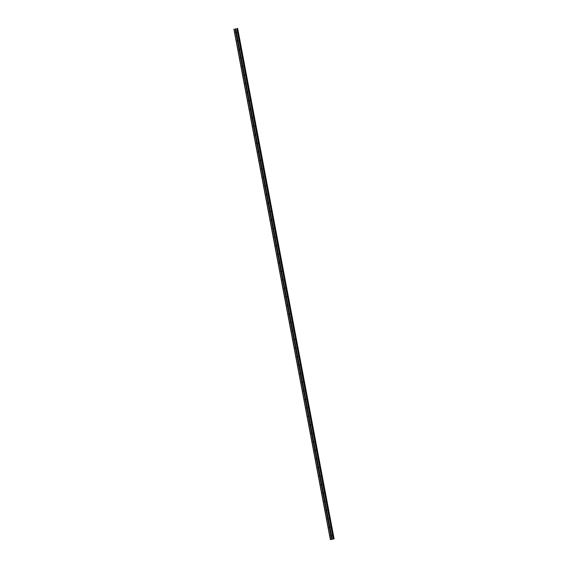 <?xml version="1.0" encoding="UTF-8"?>
<svg xmlns="http://www.w3.org/2000/svg" width="568" height="568" viewBox="0 0 568 568"><rect width="100%" height="100%" fill="white"/><g stroke="black" fill="none" stroke-linecap="round" stroke-linejoin="round"><path stroke-width="0.85" d="M331.577 536.114L331.527 536.164A0.504 0.49 74.9 0 1 331.094 536.249L330.995 536.22A0.504 0.49 74.9 0 1 330.839 535.425L330.924 535.361A0.504 0.49 74.9 0 1 331.357 535.276L331.421 535.319A0.504 0.49 74.9 0 1 331.577 536.114L332.173 539.266L334.105 538.855L237.658 28.4L334.027 538.876M233.895 29.145L330.342 539.6L332.117 539.28L331.527 536.164A0.504 0.49 74.9 0 1 331.321 535.269M329.958 527.58L329.916 527.636A0.504 0.49 74.9 0 1 329.483 527.715L329.383 527.686A0.504 0.49 74.9 0 1 329.227 526.891L329.312 526.827A0.504 0.49 74.9 0 1 329.745 526.749L329.809 526.784A0.504 0.49 74.9 0 1 329.958 527.58L331.421 535.319M329.937 527.608A0.504 0.49 74.9 0 1 329.71 526.735M328.347 519.045L328.304 519.102A0.504 0.49 74.9 0 1 327.871 519.188L327.771 519.159A0.504 0.49 74.9 0 1 327.615 518.364L327.7 518.293A0.504 0.49 74.9 0 1 328.134 518.215L328.197 518.257A0.504 0.49 74.9 0 1 328.347 519.045L329.809 526.784M328.325 519.081A0.504 0.49 74.9 0 1 328.098 518.208M326.735 510.518L326.692 510.575A0.504 0.49 74.9 0 1 326.252 510.653L326.153 510.625A0.504 0.49 74.9 0 1 326.004 509.83L326.089 509.766A0.504 0.49 74.9 0 1 326.522 509.688L326.586 509.723A0.504 0.49 74.9 0 1 326.735 510.518L328.197 518.257M326.394 510.305A0.795 0.774 74.9 0 1 326.486 509.673M325.123 501.984L325.081 502.041A0.504 0.49 74.9 0 1 324.64 502.119L324.541 502.091A0.504 0.49 74.9 0 1 324.392 501.295L324.477 501.232A0.504 0.49 74.9 0 1 324.91 501.154L324.974 501.189A0.504 0.49 74.9 0 1 325.123 501.984L326.586 509.723M325.102 502.013A0.504 0.49 74.9 0 1 324.875 501.146M323.511 493.457L323.469 493.507A0.504 0.49 74.9 0 1 323.029 493.592L322.929 493.564A0.504 0.49 74.9 0 1 322.78 492.768L322.865 492.704A0.504 0.49 74.9 0 1 323.298 492.619L323.362 492.662A0.504 0.49 74.9 0 1 323.511 493.457L324.974 501.189M323.49 493.485A0.504 0.49 74.9 0 1 323.263 492.612M321.9 484.923L321.857 484.98A0.504 0.49 74.9 0 1 321.417 485.058L321.318 485.029A0.504 0.49 74.9 0 1 321.168 484.234L321.254 484.17A0.504 0.49 74.9 0 1 321.687 484.092L321.751 484.128A0.504 0.49 74.9 0 1 321.9 484.923L323.362 492.662M321.559 484.71A0.795 0.774 74.9 0 1 321.651 484.078M320.288 476.389L320.245 476.445A0.504 0.49 74.9 0 1 319.805 476.531L319.706 476.502A0.504 0.49 74.9 0 1 319.557 475.707L319.642 475.636A0.504 0.49 74.9 0 1 320.075 475.558L320.139 475.601A0.504 0.49 74.9 0 1 320.288 476.389L321.751 484.128M320.267 476.424A0.504 0.49 74.9 0 1 320.04 475.551M318.676 467.862L318.634 467.918A0.504 0.49 74.9 0 1 318.194 467.996L318.094 467.968A0.504 0.49 74.9 0 1 317.945 467.173L318.03 467.109A0.504 0.49 74.9 0 1 318.463 467.031L318.527 467.066A0.504 0.49 74.9 0 1 318.676 467.862L320.139 475.601M318.655 467.89A0.504 0.49 74.9 0 1 318.428 467.017M317.065 459.327L317.022 459.384A0.504 0.49 74.9 0 1 316.582 459.462L316.482 459.434A0.504 0.49 74.9 0 1 316.333 458.639L316.419 458.575A0.504 0.49 74.9 0 1 316.852 458.497L316.916 458.532A0.504 0.49 74.9 0 1 317.065 459.327L318.527 467.066M316.724 459.121A0.795 0.774 74.9 0 1 316.816 458.49M315.453 450.8L315.41 450.85A0.504 0.49 74.9 0 1 314.97 450.935L314.871 450.907A0.504 0.49 74.9 0 1 314.722 450.112L314.807 450.048A0.504 0.49 74.9 0 1 315.24 449.962L315.304 450.005A0.504 0.49 74.9 0 1 315.453 450.8L316.916 458.532M315.432 450.829A0.504 0.49 74.9 0 1 315.204 449.955M313.841 442.266L313.799 442.323A0.504 0.49 74.9 0 1 313.358 442.401L313.259 442.373A0.504 0.49 74.9 0 1 313.11 441.577L313.195 441.514A0.504 0.49 74.9 0 1 313.628 441.435L313.692 441.471A0.504 0.49 74.9 0 1 313.841 442.266L315.304 450.005M313.82 442.295A0.504 0.49 74.9 0 1 313.593 441.421M312.23 433.739L312.187 433.789A0.504 0.49 74.9 0 1 311.747 433.874L311.647 433.845A0.504 0.49 74.9 0 1 311.498 433.05L311.576 432.979A0.504 0.49 74.9 0 1 312.017 432.901L312.08 432.944A0.504 0.49 74.9 0 1 312.23 433.739L313.692 441.471M311.889 433.526A0.795 0.774 74.9 0 1 311.981 432.894M310.618 425.205L310.575 425.262A0.504 0.49 74.9 0 1 310.135 425.34L310.036 425.311A0.504 0.49 74.9 0 1 309.887 424.516L309.965 424.452A0.504 0.49 74.9 0 1 310.405 424.374L310.469 424.41A0.504 0.49 74.9 0 1 310.618 425.205L312.08 432.944M310.597 425.233A0.504 0.49 74.9 0 1 310.369 424.36M309.006 416.671L308.956 416.727A0.504 0.49 74.9 0 1 308.523 416.805L308.424 416.777A0.504 0.49 74.9 0 1 308.275 415.982L308.353 415.918A0.504 0.49 74.9 0 1 308.793 415.84L308.857 415.875A0.504 0.49 74.9 0 1 309.006 416.671L310.469 424.41M308.985 416.699A0.504 0.49 74.9 0 1 308.751 415.833M307.394 408.144L307.345 408.193A0.504 0.49 74.9 0 1 306.912 408.278L306.812 408.25A0.504 0.49 74.9 0 1 306.663 407.455L306.741 407.391A0.504 0.49 74.9 0 1 307.181 407.306L307.245 407.348A0.504 0.49 74.9 0 1 307.394 408.144L308.857 415.875M307.054 407.93A0.795 0.774 74.9 0 1 307.139 407.299M305.783 399.609L305.733 399.666A0.504 0.49 74.9 0 1 305.3 399.744L305.201 399.716A0.504 0.49 74.9 0 1 305.051 398.921L305.13 398.857A0.504 0.49 74.9 0 1 305.57 398.779L305.634 398.814A0.504 0.49 74.9 0 1 305.783 399.609L307.245 407.348M305.761 399.638A0.504 0.49 74.9 0 1 305.527 398.764M304.171 391.082L304.121 391.132A0.504 0.49 74.9 0 1 303.688 391.217L303.589 391.189A0.504 0.49 74.9 0 1 303.44 390.394L303.518 390.33A0.504 0.49 74.9 0 1 303.958 390.244L304.022 390.287A0.504 0.49 74.9 0 1 304.171 391.082L305.634 398.814M304.15 391.111A0.504 0.49 74.9 0 1 303.916 390.237M302.559 382.548L302.51 382.605A0.504 0.49 74.9 0 1 302.077 382.683L301.977 382.655A0.504 0.49 74.9 0 1 301.828 381.859L301.906 381.795A0.504 0.49 74.9 0 1 302.346 381.717L302.41 381.753A0.504 0.49 74.9 0 1 302.559 382.548L304.022 390.287M302.219 382.335A0.795 0.774 74.9 0 1 302.304 381.703M300.692 373.176A0.504 0.49 74.9 0 0 300.926 374.042L300.898 374.071A0.504 0.49 74.9 0 1 300.465 374.149L300.365 374.12A0.504 0.49 74.9 0 1 300.216 373.325L300.294 373.261A0.504 0.49 74.9 0 1 300.735 373.183L300.799 373.219A0.504 0.49 74.9 0 1 300.948 374.014L302.41 381.753M299.336 365.487L299.286 365.543A0.504 0.49 74.9 0 1 298.853 365.622L298.754 365.593A0.504 0.49 74.9 0 1 298.605 364.798L298.683 364.734A0.504 0.49 74.9 0 1 299.123 364.649L299.18 364.691A0.504 0.49 74.9 0 1 299.336 365.487L300.799 373.219M299.315 365.515A0.504 0.49 74.9 0 1 299.08 364.642M297.724 356.952L297.675 357.009A0.504 0.49 74.9 0 1 297.241 357.087L297.142 357.059A0.504 0.49 74.9 0 1 296.993 356.264L297.071 356.2A0.504 0.49 74.9 0 1 297.511 356.122L297.568 356.157A0.504 0.49 74.9 0 1 297.724 356.952L299.18 364.691M297.376 356.747A0.795 0.774 74.9 0 1 297.469 356.108M296.113 348.425L296.063 348.475A0.504 0.49 74.9 0 1 295.63 348.56L295.53 348.532A0.504 0.49 74.9 0 1 295.374 347.737L295.459 347.673A0.504 0.49 74.9 0 1 295.892 347.588L295.956 347.63A0.504 0.49 74.9 0 1 296.113 348.425L297.568 356.157M297.511 356.122L296.063 348.475A0.504 0.49 74.9 0 1 295.857 347.58M294.501 339.891L294.451 339.948A0.504 0.49 74.9 0 1 294.018 340.026L293.919 339.998A0.504 0.49 74.9 0 1 293.762 339.202L293.848 339.139A0.504 0.49 74.9 0 1 294.281 339.06L294.345 339.096A0.504 0.49 74.9 0 1 294.501 339.891L295.956 347.63M294.472 339.92A0.504 0.49 74.9 0 1 294.245 339.046M292.882 331.357L292.839 331.414A0.504 0.49 74.9 0 1 292.406 331.492L292.307 331.464A0.504 0.49 74.9 0 1 292.151 330.668L292.236 330.604A0.504 0.49 74.9 0 1 292.669 330.526L292.733 330.562A0.504 0.49 74.9 0 1 292.882 331.357L294.345 339.096M292.861 331.385A0.504 0.49 74.9 0 1 292.634 330.519M291.27 322.83L291.228 322.887A0.504 0.49 74.9 0 1 290.795 322.965L290.695 322.936A0.504 0.49 74.9 0 1 290.539 322.141L290.624 322.077A0.504 0.49 74.9 0 1 291.057 321.992L291.121 322.035A0.504 0.49 74.9 0 1 291.27 322.83L292.733 330.562M290.93 322.617A0.795 0.774 74.9 0 1 291.022 321.985M289.659 314.296L289.616 314.352A0.504 0.49 74.9 0 1 289.176 314.431L289.076 314.402A0.504 0.49 74.9 0 1 288.927 313.607L289.013 313.543A0.504 0.49 74.9 0 1 289.446 313.465L289.51 313.5A0.504 0.49 74.9 0 1 289.659 314.296L291.121 322.035M289.637 314.324A0.504 0.49 74.9 0 1 289.41 313.451M288.047 305.769L288.004 305.818A0.504 0.49 74.9 0 1 287.564 305.904L287.465 305.875A0.504 0.49 74.9 0 1 287.316 305.08L287.401 305.016A0.504 0.49 74.9 0 1 287.834 304.931L287.898 304.973A0.504 0.49 74.9 0 1 288.047 305.769L289.51 313.5M288.026 305.797A0.504 0.49 74.9 0 1 287.798 304.924M286.435 297.234L286.393 297.291A0.504 0.49 74.9 0 1 285.952 297.369L285.853 297.341A0.504 0.49 74.9 0 1 285.704 296.546L285.789 296.482A0.504 0.49 74.9 0 1 286.222 296.404L286.286 296.439A0.504 0.49 74.9 0 1 286.435 297.234L287.898 304.973M286.094 297.021A0.795 0.774 74.9 0 1 286.187 296.389M284.824 288.7L284.781 288.757A0.504 0.49 74.9 0 1 284.341 288.835L284.241 288.807A0.504 0.49 74.9 0 1 284.092 288.019L284.178 287.948A0.504 0.49 74.9 0 1 284.611 287.869L284.674 287.905A0.504 0.49 74.9 0 1 284.824 288.7L286.286 296.439M284.802 288.729A0.504 0.49 74.9 0 1 284.575 287.862M283.212 280.173L283.169 280.23A0.504 0.49 74.9 0 1 282.729 280.308L282.63 280.28A0.504 0.49 74.9 0 1 282.481 279.484L282.566 279.421A0.504 0.49 74.9 0 1 282.999 279.335L283.063 279.378A0.504 0.49 74.9 0 1 283.212 280.173L284.674 287.905M283.191 280.201A0.504 0.49 74.9 0 1 282.963 279.328M281.6 271.639L281.558 271.696A0.504 0.49 74.9 0 1 281.117 271.774L281.018 271.745A0.504 0.49 74.9 0 1 280.869 270.95L280.954 270.886A0.504 0.49 74.9 0 1 281.387 270.808L281.451 270.844A0.504 0.49 74.9 0 1 281.6 271.639L283.063 279.378M281.259 271.433A0.795 0.774 74.9 0 1 281.352 270.794M279.988 263.112L279.946 263.161A0.504 0.49 74.9 0 1 279.506 263.247L279.406 263.218A0.504 0.49 74.9 0 1 279.257 262.423L279.342 262.359A0.504 0.49 74.9 0 1 279.776 262.274L279.839 262.317A0.504 0.49 74.9 0 1 279.988 263.112L281.451 270.844M279.967 263.14A0.504 0.49 74.9 0 1 279.74 262.267M278.377 254.578L278.334 254.634A0.504 0.49 74.9 0 1 277.894 254.712L277.795 254.684A0.504 0.49 74.9 0 1 277.645 253.889L277.731 253.825A0.504 0.49 74.9 0 1 278.164 253.747L278.228 253.782A0.504 0.49 74.9 0 1 278.377 254.578L279.839 262.317M278.356 254.606A0.504 0.49 74.9 0 1 278.128 253.733M276.765 246.043L276.722 246.1A0.504 0.49 74.9 0 1 276.282 246.178L276.183 246.15A0.504 0.49 74.9 0 1 276.034 245.362L276.112 245.291A0.504 0.49 74.9 0 1 276.552 245.213L276.616 245.248A0.504 0.49 74.9 0 1 276.765 246.043L278.228 253.782M276.424 245.837A0.795 0.774 74.9 0 1 276.517 245.206M275.153 237.516L275.111 237.573A0.504 0.49 74.9 0 1 274.671 237.651L274.571 237.623A0.504 0.49 74.9 0 1 274.422 236.828L274.5 236.764A0.504 0.49 74.9 0 1 274.94 236.686L275.004 236.721A0.504 0.49 74.9 0 1 275.153 237.516L276.616 245.248M275.132 237.545A0.504 0.49 74.9 0 1 274.905 236.671M273.542 228.982L273.492 229.039A0.504 0.49 74.9 0 1 273.059 229.117L272.959 229.089A0.504 0.49 74.9 0 1 272.81 228.293L272.889 228.229A0.504 0.49 74.9 0 1 273.329 228.151L273.393 228.187A0.504 0.49 74.9 0 1 273.542 228.982L275.004 236.721M273.52 229.011A0.504 0.49 74.9 0 1 273.293 228.137M271.93 220.455L271.88 220.505A0.504 0.49 74.9 0 1 271.447 220.59L271.348 220.561A0.504 0.49 74.9 0 1 271.199 219.766L271.277 219.702A0.504 0.49 74.9 0 1 271.717 219.617L271.781 219.66A0.504 0.49 74.9 0 1 271.93 220.455L273.393 228.187M271.589 220.242A0.795 0.774 74.9 0 1 271.674 219.61M270.318 211.921L270.269 211.978A0.504 0.49 74.9 0 1 269.835 212.056L269.736 212.027A0.504 0.49 74.9 0 1 269.587 211.232L269.665 211.168A0.504 0.49 74.9 0 1 270.105 211.09L270.169 211.126A0.504 0.49 74.9 0 1 270.318 211.921L271.781 219.66M270.297 211.949A0.504 0.49 74.9 0 1 270.063 211.076M268.707 203.387L268.657 203.443A0.504 0.49 74.9 0 1 268.224 203.521L268.124 203.493A0.504 0.49 74.9 0 1 267.975 202.705L268.053 202.634A0.504 0.49 74.9 0 1 268.494 202.556L268.558 202.591A0.504 0.49 74.9 0 1 268.707 203.387L270.169 211.126M268.685 203.422A0.504 0.49 74.9 0 1 268.451 202.549M267.095 194.859L267.045 194.916A0.504 0.49 74.9 0 1 266.612 194.994L266.513 194.966A0.504 0.49 74.9 0 1 266.364 194.171L266.442 194.107A0.504 0.49 74.9 0 1 266.882 194.029L266.946 194.064A0.504 0.49 74.9 0 1 267.095 194.859L268.558 202.591M266.754 194.646A0.795 0.774 74.9 0 1 266.839 194.015M265.228 185.487A0.504 0.49 74.9 0 0 265.462 186.354L265.433 186.382A0.504 0.49 74.9 0 1 265 186.46L264.901 186.432A0.504 0.49 74.9 0 1 264.752 185.637L264.83 185.573A0.504 0.49 74.9 0 1 265.27 185.495L265.334 185.53A0.504 0.49 74.9 0 1 265.483 186.325L266.946 194.064M263.871 177.798L263.822 177.848A0.504 0.49 74.9 0 1 263.389 177.933L263.289 177.905A0.504 0.49 74.9 0 1 263.14 177.109L263.218 177.046A0.504 0.49 74.9 0 1 263.659 176.96L263.722 177.003A0.504 0.49 74.9 0 1 263.871 177.798L265.334 185.53M263.85 177.827A0.504 0.49 74.9 0 1 263.616 176.953M262.26 169.264L262.21 169.321A0.504 0.49 74.9 0 1 261.777 169.399L261.678 169.37A0.504 0.49 74.9 0 1 261.529 168.575L261.607 168.511A0.504 0.49 74.9 0 1 262.047 168.433L262.104 168.469A0.504 0.49 74.9 0 1 262.26 169.264L263.722 177.003M261.912 169.051A0.795 0.774 74.9 0 1 262.004 168.419M260.648 160.73L260.598 160.787A0.504 0.49 74.9 0 1 260.165 160.872L260.066 160.843A0.504 0.49 74.9 0 1 259.917 160.048L259.995 159.977A0.504 0.49 74.9 0 1 260.435 159.899L260.492 159.942A0.504 0.49 74.9 0 1 260.648 160.73L262.104 168.469M260.627 160.765A0.504 0.49 74.9 0 1 260.392 159.892M259.036 152.203L258.987 152.259A0.504 0.49 74.9 0 1 258.554 152.338L258.454 152.309A0.504 0.49 74.9 0 1 258.298 151.514L258.383 151.45A0.504 0.49 74.9 0 1 258.816 151.372L258.88 151.407A0.504 0.49 74.9 0 1 259.036 152.203L260.492 159.942M259.008 152.231A0.504 0.49 74.9 0 1 258.781 151.358M257.425 143.668L257.375 143.725A0.504 0.49 74.9 0 1 256.942 143.803L256.842 143.775A0.504 0.49 74.9 0 1 256.686 142.98L256.771 142.916A0.504 0.49 74.9 0 1 257.205 142.838L257.269 142.873A0.504 0.49 74.9 0 1 257.425 143.668L258.88 151.407M257.077 143.463A0.795 0.774 74.9 0 1 257.169 142.831M255.806 135.141L255.763 135.191A0.504 0.49 74.9 0 1 255.33 135.276L255.231 135.248A0.504 0.49 74.9 0 1 255.075 134.453L255.16 134.389A0.504 0.49 74.9 0 1 255.593 134.304L255.657 134.346A0.504 0.49 74.9 0 1 255.806 135.141L257.269 142.873M257.205 142.838L255.763 135.191A0.504 0.49 74.9 0 1 255.557 134.297M254.194 126.607L254.152 126.664A0.504 0.49 74.9 0 1 253.719 126.742L253.619 126.714A0.504 0.49 74.9 0 1 253.463 125.918L253.548 125.855A0.504 0.49 74.9 0 1 253.981 125.776L254.045 125.812A0.504 0.49 74.9 0 1 254.194 126.607L255.657 134.346M254.173 126.636A0.504 0.49 74.9 0 1 253.946 125.762M252.582 118.073L252.54 118.13A0.504 0.49 74.9 0 1 252.1 118.215L252 118.187A0.504 0.49 74.9 0 1 251.851 117.391L251.936 117.32A0.504 0.49 74.9 0 1 252.369 117.242L252.433 117.285A0.504 0.49 74.9 0 1 252.582 118.073L254.045 125.812M252.561 118.108A0.504 0.49 74.9 0 1 252.334 117.235M250.971 109.546L250.928 109.603A0.504 0.49 74.9 0 1 250.488 109.681L250.389 109.652A0.504 0.49 74.9 0 1 250.239 108.857L250.325 108.793A0.504 0.49 74.9 0 1 250.758 108.715L250.822 108.751A0.504 0.49 74.9 0 1 250.971 109.546L252.433 117.285M250.63 109.333A0.795 0.774 74.9 0 1 250.722 108.701M249.359 101.012L249.316 101.068A0.504 0.49 74.9 0 1 248.876 101.147L248.777 101.118A0.504 0.49 74.9 0 1 248.628 100.323L248.713 100.259A0.504 0.49 74.9 0 1 249.146 100.181L249.21 100.216A0.504 0.49 74.9 0 1 249.359 101.012L250.822 108.751M249.338 101.04A0.504 0.49 74.9 0 1 249.111 100.174M247.747 92.485L247.705 92.534A0.504 0.49 74.9 0 1 247.265 92.619L247.165 92.591A0.504 0.49 74.9 0 1 247.016 91.796L247.101 91.732A0.504 0.49 74.9 0 1 247.534 91.647L247.598 91.689A0.504 0.49 74.9 0 1 247.747 92.485L249.21 100.216M247.726 92.513A0.504 0.49 74.9 0 1 247.499 91.64M246.136 83.95L246.093 84.007A0.504 0.49 74.9 0 1 245.653 84.085L245.554 84.057A0.504 0.49 74.9 0 1 245.404 83.262L245.49 83.198A0.504 0.49 74.9 0 1 245.923 83.12L245.987 83.155A0.504 0.49 74.9 0 1 246.136 83.95L247.598 91.689M245.795 83.737A0.795 0.774 74.9 0 1 245.887 83.105M244.524 75.423L244.481 75.473A0.504 0.49 74.9 0 1 244.041 75.558L243.942 75.53A0.504 0.49 74.9 0 1 243.793 74.735L243.878 74.664A0.504 0.49 74.9 0 1 244.311 74.585L244.375 74.628A0.504 0.49 74.9 0 1 244.524 75.423L245.987 83.155M244.503 75.452A0.504 0.49 74.9 0 1 244.275 74.578M242.912 66.889L242.87 66.946A0.504 0.49 74.9 0 1 242.429 67.024L242.33 66.996A0.504 0.49 74.9 0 1 242.181 66.2L242.266 66.136A0.504 0.49 74.9 0 1 242.699 66.058L242.763 66.094A0.504 0.49 74.9 0 1 242.912 66.889L244.375 74.628M242.891 66.917A0.504 0.49 74.9 0 1 242.664 66.044M241.301 58.355L241.258 58.412A0.504 0.49 74.9 0 1 240.818 58.49L240.718 58.461A0.504 0.49 74.9 0 1 240.569 57.666L240.654 57.602A0.504 0.49 74.9 0 1 241.088 57.524L241.151 57.56A0.504 0.49 74.9 0 1 241.301 58.355L242.763 66.094M240.96 58.149A0.795 0.774 74.9 0 1 241.052 57.517M239.689 49.828L239.646 49.877A0.504 0.49 74.9 0 1 239.206 49.963L239.107 49.934A0.504 0.49 74.9 0 1 238.958 49.139L239.036 49.075A0.504 0.49 74.9 0 1 239.476 48.99L239.54 49.033A0.504 0.49 74.9 0 1 239.689 49.828L241.151 57.56M239.668 49.856A0.504 0.49 74.9 0 1 239.44 48.983M238.077 41.294L238.035 41.35A0.504 0.49 74.9 0 1 237.594 41.428L237.495 41.4A0.504 0.49 74.9 0 1 237.346 40.605L237.424 40.541A0.504 0.49 74.9 0 1 237.864 40.463L237.928 40.498A0.504 0.49 74.9 0 1 238.077 41.294L239.54 49.033M238.056 41.322A0.504 0.49 74.9 0 1 237.829 40.449M237.864 40.463L236.416 32.816A0.504 0.49 74.9 0 1 235.983 32.901L235.883 32.873A0.504 0.49 74.9 0 1 235.734 32.078L235.812 32.014A0.504 0.49 74.9 0 1 236.252 31.929L236.316 31.971A0.504 0.49 74.9 0 1 236.465 32.767L236.416 32.816A0.504 0.49 74.9 0 1 236.217 31.922M241.279 58.383A0.504 0.49 74.9 0 1 240.889 57.886M246.114 83.979A0.504 0.49 74.9 0 1 245.724 83.482M250.949 109.574A0.504 0.49 74.9 0 1 250.559 109.07M257.396 143.697A0.504 0.49 74.9 0 1 257.006 143.2M262.238 169.292A0.504 0.49 74.9 0 1 261.848 168.795M267.074 194.888A0.504 0.49 74.9 0 1 266.683 194.384M273.329 228.151L271.88 220.505A0.504 0.49 74.9 0 1 271.518 219.979M276.744 246.079A0.504 0.49 74.9 0 1 276.353 245.575M281.579 271.667A0.504 0.49 74.9 0 1 281.188 271.17M286.414 297.263A0.504 0.49 74.9 0 1 286.024 296.766M292.669 330.526L291.228 322.887A0.504 0.49 74.9 0 1 290.859 322.354M297.703 356.981A0.504 0.49 74.9 0 1 297.312 356.484M302.538 382.576A0.504 0.49 74.9 0 1 302.148 382.079M308.793 415.84L307.345 408.193A0.504 0.49 74.9 0 1 306.983 407.668M312.208 433.767A0.504 0.49 74.9 0 1 311.818 433.263M317.043 459.356A0.504 0.49 74.9 0 1 316.653 458.859M321.878 484.951A0.504 0.49 74.9 0 1 321.488 484.454M328.134 518.215L326.692 510.575A0.504 0.49 74.9 0 1 326.323 510.043M237.63 28.407L237.161 28.528M237.573 28.421L237.161 28.506M333.664 538.975L237.218 28.521L333.672 538.975M236.465 32.767L237.928 40.498M236.806 28.613L333.26 539.067M235.72 28.812L236.316 31.971M235.983 32.901L237.424 40.541M235.883 32.873L237.346 40.605M238.035 41.35L239.476 48.99M237.594 41.428L239.036 49.075M237.495 41.4L238.958 49.139M239.646 49.877L241.088 57.524M239.206 49.963L240.654 57.602M239.107 49.934L240.569 57.666M241.258 58.412L242.699 66.058M240.818 58.49L242.266 66.136M240.718 58.461L242.181 66.2M242.87 66.946L244.311 74.585M242.429 67.024L243.878 74.664M242.33 66.996L243.793 74.735M244.481 75.473L245.923 83.12M244.041 75.558L245.49 83.198M243.942 75.53L245.404 83.262M246.093 84.007L247.534 91.647M245.653 84.085L247.101 91.732M245.554 84.057L247.016 91.796M247.705 92.534L249.146 100.181M247.265 92.619L248.713 100.259M247.165 92.591L248.628 100.323M249.316 101.068L250.758 108.715M248.876 101.147L250.325 108.793M248.777 101.118L250.239 108.857M250.928 109.603L252.369 117.242M250.488 109.681L251.936 117.32M250.389 109.652L251.851 117.391M252.54 118.13L253.981 125.776M252.1 118.215L253.548 125.855M252 118.187L253.463 125.918M254.152 126.664L255.593 134.304M253.719 126.742L255.16 134.389M253.619 126.714L255.075 134.453M255.33 135.276L256.771 142.916M255.231 135.248L256.686 142.98M257.375 143.725L258.816 151.372M256.942 143.803L258.383 151.45M256.842 143.775L258.298 151.514M258.987 152.259L260.435 159.899M258.554 152.338L259.995 159.977M258.454 152.309L259.917 160.048M260.598 160.787L262.047 168.433M260.165 160.872L261.607 168.511M260.066 160.843L261.529 168.575M262.21 169.321L263.659 176.96M261.777 169.399L263.218 177.046M261.678 169.37L263.14 177.109M263.822 177.848L265.27 185.495M263.389 177.933L264.83 185.573M263.289 177.905L264.752 185.637M265.433 186.382L266.882 194.029M265 186.46L266.442 194.107M264.901 186.432L266.364 194.171M267.045 194.916L268.494 202.556M266.612 194.994L268.053 202.634M266.513 194.966L267.975 202.705M268.657 203.443L270.105 211.09M268.224 203.521L269.665 211.168M268.124 203.493L269.587 211.232M270.269 211.978L271.717 219.617M269.835 212.056L271.277 219.702M269.736 212.027L271.199 219.766M271.447 220.59L272.889 228.229M271.348 220.561L272.81 228.293M273.492 229.039L274.94 236.686M273.059 229.117L274.5 236.764M272.959 229.089L274.422 236.828M275.111 237.573L276.552 245.213M274.671 237.651L276.112 245.291M274.571 237.623L276.034 245.362M276.722 246.1L278.164 253.747M276.282 246.178L277.731 253.825M276.183 246.15L277.645 253.889M278.334 254.634L279.776 262.274M277.894 254.712L279.342 262.359M277.795 254.684L279.257 262.423M279.946 263.161L281.387 270.808M279.506 263.247L280.954 270.886M279.406 263.218L280.869 270.95M281.558 271.696L282.999 279.335M281.117 271.774L282.566 279.421M281.018 271.745L282.481 279.484M283.169 280.23L284.611 287.869M282.729 280.308L284.178 287.948M282.63 280.28L284.092 288.019M284.781 288.757L286.222 296.404M284.341 288.835L285.789 296.482M284.241 288.807L285.704 296.546M286.393 297.291L287.834 304.931M285.952 297.369L287.401 305.016M285.853 297.341L287.316 305.08M288.004 305.818L289.446 313.465M287.564 305.904L289.013 313.543M287.465 305.875L288.927 313.607M289.616 314.352L291.057 321.992M289.176 314.431L290.624 322.077M289.076 314.402L290.539 322.141M290.795 322.965L292.236 330.604M290.695 322.936L292.151 330.668M292.839 331.414L294.281 339.06M292.406 331.492L293.848 339.139M292.307 331.464L293.762 339.202M294.451 339.948L295.892 347.588M294.018 340.026L295.459 347.673M293.919 339.998L295.374 347.737M295.63 348.56L297.071 356.2M295.53 348.532L296.993 356.264M297.675 357.009L299.123 364.649M297.241 357.087L298.683 364.734M297.142 357.059L298.605 364.798M299.286 365.543L300.735 373.183M298.853 365.622L300.294 373.261M298.754 365.593L300.216 373.325M300.898 374.071L302.346 381.717M300.465 374.149L301.906 381.795M300.365 374.12L301.828 381.859M302.51 382.605L303.958 390.244M302.077 382.683L303.518 390.33M301.977 382.655L303.44 390.394M304.121 391.132L305.57 398.779M303.688 391.217L305.13 398.857M303.589 391.189L305.051 398.921M305.733 399.666L307.181 407.306M305.3 399.744L306.741 407.391M305.201 399.716L306.663 407.455M306.912 408.278L308.353 415.918M306.812 408.25L308.275 415.982M308.956 416.727L310.405 424.374M308.523 416.805L309.965 424.452M308.424 416.777L309.887 424.516M310.575 425.262L312.017 432.901M310.135 425.34L311.576 432.979M310.036 425.311L311.498 433.05M312.187 433.789L313.628 441.435M311.747 433.874L313.195 441.514M311.647 433.845L313.11 441.577M313.799 442.323L315.24 449.962M313.358 442.401L314.807 450.048M313.259 442.373L314.722 450.112M315.41 450.85L316.852 458.497M314.97 450.935L316.419 458.575M314.871 450.907L316.333 458.639M317.022 459.384L318.463 467.031M316.582 459.462L318.03 467.109M316.482 459.434L317.945 467.173M318.634 467.918L320.075 475.558M318.194 467.996L319.642 475.636M318.094 467.968L319.557 475.707M320.245 476.445L321.687 484.092M319.805 476.531L321.254 484.17M319.706 476.502L321.168 484.234M321.857 484.98L323.298 492.619M321.417 485.058L322.865 492.704M321.318 485.029L322.78 492.768M323.469 493.507L324.91 501.154M323.029 493.592L324.477 501.232M322.929 493.564L324.392 501.295M325.081 502.041L326.522 509.688M324.64 502.119L326.089 509.766M324.541 502.091L326.004 509.83M326.252 510.653L327.7 518.293M326.153 510.625L327.615 518.364M328.304 519.102L329.745 526.749M327.871 519.188L329.312 526.827M327.771 519.159L329.227 526.891M329.916 527.636L331.357 535.276M329.483 527.715L330.924 535.361M329.383 527.686L330.839 535.425M331.094 536.249L331.676 539.359M330.995 536.22L331.591 539.373M237.069 28.556L333.522 539.018M234.051 29.117L330.505 539.579M235.138 28.918L235.734 32.078M235.23 28.897L235.812 32.014M235.663 28.819L236.252 31.929M237.509 28.435L333.963 538.89M237.545 28.428L333.998 538.883M237.609 28.414L334.055 538.869M237.658 28.4L334.105 538.855"/></g></svg>

